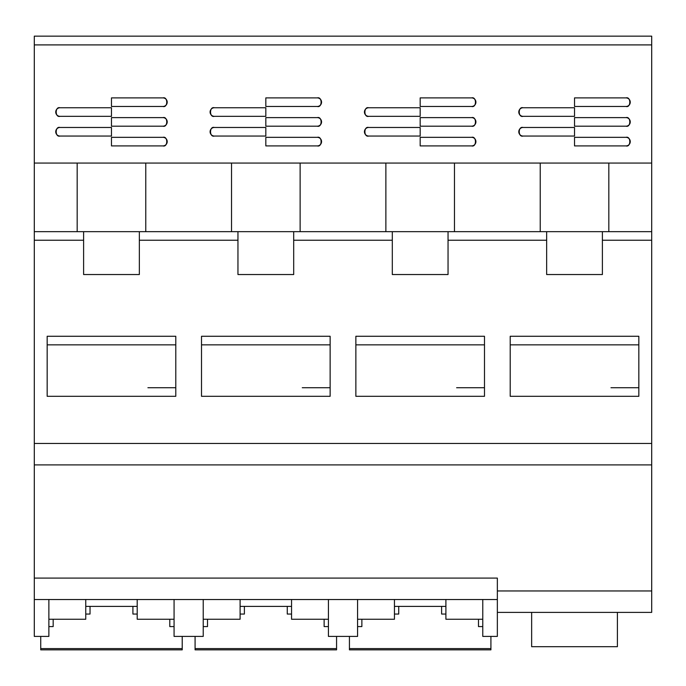 <?xml version="1.0" encoding="UTF-8"?>
<svg xmlns="http://www.w3.org/2000/svg" width="686" height="686" viewBox="0 0 686 686"><rect width="100%" height="100%" fill="white"/><g stroke="black" fill="none" stroke-linecap="round" stroke-linejoin="round"><path stroke-width="1.03" d="M293.694 240.237L293.694 231.662L392.306 231.662L385.875 231.662L385.875 163.062L300.125 163.062L300.125 231.662L231.525 231.662L231.525 163.062L145.775 163.062L145.775 231.662L139.344 231.662L139.344 274.537L83.606 274.537L83.606 231.662L77.175 231.662L77.175 163.062L34.3 163.062L34.3 36.152L651.7 36.152L651.7 231.662L540.225 231.662L540.225 163.062L454.475 163.062L454.475 231.662L448.044 231.662L546.656 231.662L546.656 240.237L448.044 240.237L448.044 274.537L392.306 274.537L392.306 240.237L293.694 240.237L293.694 274.537L237.956 274.537L237.956 231.662L34.3 231.662L34.3 163.062M175.787 336.277L175.787 396.302L47.163 396.302L47.163 336.277L175.787 336.277M201.513 396.302L201.513 336.277L330.137 336.277L330.137 396.302L201.513 396.302M638.837 336.277L638.837 396.302L510.213 396.302L510.213 336.277L638.837 336.277M484.488 336.277L484.488 396.302L355.863 396.302L355.863 336.277L484.488 336.277M610.969 464.902L34.3 464.902L34.3 231.662M651.7 231.662L651.7 464.902L34.3 464.902L34.3 578.092L497.35 578.092L497.35 636.402L482.773 636.402L482.773 599.53L497.35 599.53L34.3 599.53L34.3 578.092M651.7 163.062L608.825 163.062L608.825 231.662L602.394 231.662L602.394 274.537L546.656 274.537L546.656 240.237M147.919 387.727L175.787 387.727M448.044 240.237L448.044 231.662L392.306 231.662L392.306 240.237M302.269 387.727L330.137 387.727M441.613 606.39L441.613 614.047L445.9 614.047M398.738 606.39L398.738 614.047L394.45 614.047M361.865 619.252L361.865 626.584L357.578 626.584M349.431 649.848L490.919 649.848L349.431 649.848L349.431 636.402M490.919 636.402L490.919 649.848M482.773 626.584L478.485 626.584L478.485 619.252M85.75 599.53L85.75 619.252L48.878 619.252M174.073 619.252L137.2 619.252L137.2 599.53M240.1 599.53L240.1 619.252L203.228 619.252M328.423 619.252L291.55 619.252L291.55 599.53M174.073 599.53L174.073 636.402L203.228 636.402L203.228 599.53L174.073 599.53M328.423 599.53L328.423 636.402L357.578 636.402L357.578 599.53L328.423 599.53M48.878 599.53L48.878 636.402L34.3 636.402L34.3 599.53L48.878 599.53M617.4 646.692L531.65 646.692L531.65 612.392L617.4 612.392L617.4 646.692M651.7 464.902L651.7 612.392L497.35 612.392M610.969 387.727L638.837 387.727M456.619 464.902L383.731 464.902M456.619 387.727L484.488 387.727M394.45 599.53L394.45 619.252L357.578 619.252M482.773 619.252L445.9 619.252L445.9 599.53M111.475 116.328L60.025 116.328C54.931 117.855 54.931 106.236 60.025 107.753L111.475 107.753L111.475 116.328M162.925 106.467L111.475 106.467L111.475 97.892L162.925 97.892C168.019 96.374 168.019 107.994 162.925 106.467A4.288 4.288 0 0 0 167.213 102.18A4.288 4.288 0 0 0 162.925 97.892M111.475 136.051L60.025 136.051C54.931 137.577 54.931 125.958 60.025 127.476L111.475 127.476L111.475 136.051M162.925 126.19L111.475 126.19L111.475 117.615L162.925 117.615C168.019 116.097 168.019 127.716 162.925 126.19A4.288 4.288 0 0 0 167.213 121.902A4.288 4.288 0 0 0 162.925 117.615M162.925 145.912L111.475 145.912L111.475 137.337L162.925 137.337C168.019 135.819 168.019 147.439 162.925 145.912A4.288 4.288 0 0 0 167.213 141.625A4.288 4.288 0 0 0 162.925 137.337M265.825 116.328L214.375 116.328C209.281 117.855 209.281 106.236 214.375 107.753L265.825 107.753L265.825 116.328M317.275 106.467L265.825 106.467L265.825 97.892L317.275 97.892C322.369 96.374 322.369 107.994 317.275 106.467A4.288 4.288 0 0 0 321.562 102.18A4.288 4.288 0 0 0 317.275 97.892M265.825 136.051L214.375 136.051C209.281 137.577 209.281 125.958 214.375 127.476L265.825 127.476L265.825 136.051M317.275 126.19L265.825 126.19L265.825 117.615L317.275 117.615C322.369 116.097 322.369 127.716 317.275 126.19A4.288 4.288 0 0 0 321.562 121.902A4.288 4.288 0 0 0 317.275 117.615M317.275 145.912L265.825 145.912L265.825 137.337L317.275 137.337C322.369 135.819 322.369 147.439 317.275 145.912A4.288 4.288 0 0 0 321.562 141.625A4.288 4.288 0 0 0 317.275 137.337M574.525 116.328L523.075 116.328C517.981 117.855 517.981 106.236 523.075 107.753L574.525 107.753L574.525 116.328M625.975 106.467L574.525 106.467L574.525 97.892L625.975 97.892C631.069 96.374 631.069 107.994 625.975 106.467A4.288 4.288 0 0 0 630.263 102.18A4.288 4.288 0 0 0 625.975 97.892M574.525 136.051L523.075 136.051C517.981 137.577 517.981 125.958 523.075 127.476L574.525 127.476L574.525 136.051M625.975 126.19L574.525 126.19L574.525 117.615L625.975 117.615C631.069 116.097 631.069 127.716 625.975 126.19A4.288 4.288 0 0 0 630.263 121.902A4.288 4.288 0 0 0 625.975 117.615M625.975 145.912L574.525 145.912L574.525 137.337L625.975 137.337C631.069 135.819 631.069 147.439 625.975 145.912A4.288 4.288 0 0 0 630.263 141.625A4.288 4.288 0 0 0 625.975 137.337M420.175 116.328L368.725 116.328C363.631 117.855 363.631 106.236 368.725 107.753L420.175 107.753L420.175 116.328M471.625 106.467L420.175 106.467L420.175 97.892L471.625 97.892C476.719 96.374 476.719 107.994 471.625 106.467A4.288 4.288 0 0 0 475.913 102.18A4.288 4.288 0 0 0 471.625 97.892M420.175 136.051L368.725 136.051C363.631 137.577 363.631 125.958 368.725 127.476L420.175 127.476L420.175 136.051M471.625 126.19L420.175 126.19L420.175 117.615L471.625 117.615C476.719 116.097 476.719 127.716 471.625 126.19A4.288 4.288 0 0 0 475.913 121.902A4.288 4.288 0 0 0 471.625 117.615M471.625 145.912L420.175 145.912L420.175 137.337L471.625 137.337C476.719 135.819 476.719 147.439 471.625 145.912A4.288 4.288 0 0 0 475.913 141.625A4.288 4.288 0 0 0 471.625 137.337M77.175 163.062L145.775 163.062M231.525 163.062L300.125 163.062M385.875 163.062L454.475 163.062M540.225 163.062L608.825 163.062M484.488 344.852L355.863 344.852L484.488 344.852M368.725 127.476A4.288 4.288 0 0 0 364.438 131.763A4.288 4.288 0 0 0 368.725 136.051M368.725 107.753A4.288 4.288 0 0 0 364.438 112.041A4.288 4.288 0 0 0 368.725 116.328M638.837 344.852L510.213 344.852L638.837 344.852M523.075 127.476A4.288 4.288 0 0 0 518.788 131.763A4.288 4.288 0 0 0 523.075 136.051M523.075 107.753A4.288 4.288 0 0 0 518.788 112.041A4.288 4.288 0 0 0 523.075 116.328M287.262 606.39L287.262 614.047L291.55 614.047M244.388 606.39L244.388 614.047L240.1 614.047M207.515 619.252L207.515 626.584L203.228 626.584M195.081 649.848L336.569 649.848L195.081 649.848L195.081 636.402M336.569 636.402L336.569 649.848M328.423 626.584L324.135 626.584L324.135 619.252M132.912 606.39L132.912 614.047L137.2 614.047M90.038 606.39L90.038 614.047L85.75 614.047M53.165 619.252L53.165 626.584L48.878 626.584M40.731 649.848L182.219 649.848L40.731 649.848L40.731 636.402M182.219 636.402L182.219 649.848M174.073 626.584L169.785 626.584L169.785 619.252M330.137 344.852L201.513 344.852L330.137 344.852M175.787 344.852L47.163 344.852L175.787 344.852M214.375 127.476A4.288 4.288 0 0 0 210.088 131.763A4.288 4.288 0 0 0 214.375 136.051M214.375 107.753A4.288 4.288 0 0 0 210.088 112.041A4.288 4.288 0 0 0 214.375 116.328M60.025 127.476A4.288 4.288 0 0 0 55.738 131.763A4.288 4.288 0 0 0 60.025 136.051M60.025 107.753A4.288 4.288 0 0 0 55.738 112.041A4.288 4.288 0 0 0 60.025 116.328M83.606 240.237L34.3 240.237M34.3 443.465L651.7 443.465M651.7 240.237L602.394 240.237M237.956 240.237L139.344 240.237M349.431 648.587L490.919 648.587M651.7 44.899L34.3 44.899M651.7 590.955L497.35 590.955M195.081 648.587L336.569 648.587M40.731 648.587L182.219 648.587M445.9 606.39L394.45 606.39M137.2 606.39L85.75 606.39M291.55 606.39L240.1 606.39"/></g></svg>
